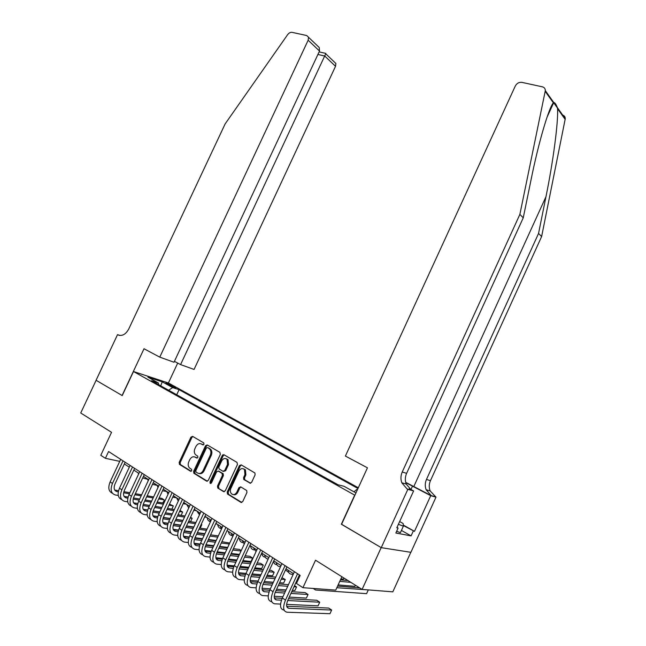 <?xml version="1.0" encoding="UTF-8"?>
<svg xmlns="http://www.w3.org/2000/svg" width="646" height="646" viewBox="0 0 646 646"><rect width="100%" height="100%" fill="white"/><g stroke="black" fill="none" stroke-linecap="round" stroke-linejoin="round"><path stroke-width="0.97" d="M203.991 444.295L203.716 442.873L192.613 436.365L190.925 437.156L179.168 462.399L179.54 464.442L190.53 471.225L191.725 470.684L191.579 469.335L189.464 467.93C188.043 466.291 187.816 464.24 188.793 461.785L189.779 459.669C191.256 457.053 193.073 456.221 195.221 457.166L196.667 458.038L197.862 457.489L197.733 456.165L195.496 454.663C194.147 453.04 193.945 451.037 194.906 448.655L195.891 446.539C197.361 443.923 199.178 443.075 201.342 444.004L202.796 444.852L203.991 444.295M249.792 483.16L251.625 482.368L255.089 474.883L254.928 472.985L241.208 464.862L239.408 465.661L227.206 492.002L227.44 493.988L240.918 502.354L242.743 501.571L246.934 492.518L246.724 490.556L240.732 486.874L238.915 487.665L236.856 492.123C235.281 494.715 233.481 495.256 231.454 493.754C230.226 492.292 230.033 490.524 230.856 488.449L238.899 471.087C240.562 468.398 242.428 467.898 244.487 469.585L244.931 474.665L243.582 477.572L243.768 479.502L250.446 483.305M122.07 395.53L144.018 348.735L159.764 357.133L308.158 40.222L308.53 37.274L306.745 35.546L292.105 32.357C290.466 32.147 288.98 32.906 287.64 34.65L225.147 123.895L128.699 329.105C125.687 334.458 122.134 336.388 118.032 334.886L117.54 334.628L96.068 380.268L122.223 395.578L96.109 380.3L80.734 413.004L111.548 432.327L100.784 455.293L105.395 458.313L108.576 451.522L300.156 575.408L296.466 583.451L302.934 587.69L335.742 590.121L341.871 576.733M341.589 524.277L381.18 547.614L362.107 589.418L315.531 560.211L302.934 587.69M341.354 524.237L354.686 495.135L133.504 371.523L168.533 383.054L358.312 487.77M122.207 395.61L133.504 371.523M220.318 454.437L219.898 452.362L207.237 444.941L205.517 445.732L193.622 471.305L193.84 473.243L206.55 481.125L208.295 480.341L220.318 454.437M223.976 454.752L237.009 462.399L237.445 464.514L225.268 490.807L223.484 491.582L217.734 487.996L217.508 486.026L222.426 475.424L221.998 473.316L218.34 471.104L216.58 471.895L211.492 482.877L210.136 483.313L209.974 481.94L222.216 455.559L223.976 454.752M410.816 552.306L392.825 591.841L362.107 589.418M166.934 383.974L175.801 387.915L172.603 385.832L165.828 383.046L166.934 383.974M357.973 488.505L179.079 389.675L172.668 387.584L168.63 390.249M357.44 489.676L356.681 489.482L357.359 489.862M355.954 492.93L344.052 486.301L338.044 484.791L151.592 380.736L158.367 382.941L147.91 377.119L162.267 381.834L172.668 387.584M124.363 463.957L129.321 467.179M133.827 470.102L138.914 473.405M143.452 476.344L148.685 479.736M153.247 482.699L158.625 486.188M163.228 489.175L168.751 492.753M173.378 495.757L179.055 499.439M183.722 502.467L189.553 506.254M194.252 509.298L200.244 513.19M204.976 516.251L211.137 520.256M215.901 523.341L222.24 527.451M227.029 530.56L233.553 534.791M238.374 537.924L245.076 542.269M249.937 545.426L256.833 549.891M261.727 553.073L268.817 557.668M273.751 560.873L281.042 565.597M286.008 568.819L293.51 573.688M298.517 576.935L299.235 577.403M105.395 458.313L119.744 461.365M176.705 394.754L179.079 389.675M158.722 384.717L158.367 382.941M354 491.84L356.681 489.482M160.692 385.815L162.267 381.834M203.401 444.892L201.059 443.85M194.866 456.98L197.305 458.062M192.888 436.526L191.902 437.415L180.161 462.633L180.371 464.539L191.2 471.249M207.487 445.086L206.486 445.982L194.616 471.523L195.003 473.599L207.358 481.222M207.479 447.613L206.276 448.171L195.827 470.651L195.972 472L197.628 473.042C199.808 474.027 201.649 473.195 203.143 470.546L210.321 455.107C211.258 452.773 211.08 450.787 209.788 449.148L208.093 447.775M199.073 473.486C201.132 474.083 202.812 473.179 204.128 470.772L203.143 470.546M208.448 447.864L210.757 449.398C212.05 451.037 212.227 453.016 211.29 455.349L204.128 470.772M224.315 491.695L217.928 488.15M218.703 471.192L223.193 473.72L223.395 475.642L218.485 486.228L218.905 488.352M224.202 454.889L223.177 455.801L210.951 482.15L211.016 483.41M227.521 464.442L227.069 459.403C225.074 457.812 223.266 458.329 221.651 460.961L218.857 466.985L219.051 468.899L222.943 471.281L224.711 470.49L227.521 464.442L228.482 464.668L228.03 459.645L226.132 458.7M223.548 471.427L225.672 470.716L224.711 470.49M228.482 464.668L225.672 470.716M243.429 468.794L245.432 469.812L245.884 474.891L244.535 477.79L244.721 479.72L250.591 483.281M233.424 494.626C235.233 495.143 236.694 494.376 237.817 492.317L236.856 492.123M240.877 486.963L239.876 487.867L237.817 492.317M241.41 464.975L240.36 465.895L228.175 492.195L228.611 494.343L241.774 502.475M147.651 479.3L142.693 477.967M138.583 474.116L138.26 472.977M112.388 493.237C108.585 491.493 107.834 487.714 110.135 481.9L120.681 459.354M118.266 495.466L115.376 494.973C111.015 493.576 110.046 489.741 112.452 483.466L123.031 460.873M125.162 462.253L115.02 483.943C113.413 488.11 114.059 490.661 116.95 491.606L118.307 491.848M123.596 492.769L129.394 493.786M134.861 494.747L141.167 495.853M146.674 496.814L153.15 497.945M158.69 498.922L164.141 499.875L161.863 498.381L159.158 497.896M114.697 490.048L118.557 490.726M123.862 491.671L129.894 492.728M135.353 493.697L141.652 494.812M147.151 495.781L153.627 496.919M164.181 500.577L162.711 502.976L164.181 500.577M399.656 521.548L403.128 523.494L403.354 526.199L400.407 532.675L396.652 531.238M403.354 526.199L398.404 524.294M174.42 361.34L180.581 364.602L194.066 369.447L335.532 66.304L324.768 56.049L317.913 54.466M180.581 364.602L325.729 53.755L335.872 63.469L335.532 66.304M117.54 334.628L119.76 335.444M168.38 383.005L177.698 363.076M159.764 357.133L174 362.245L319.512 51.042L308.158 40.222M334.111 61.766L335.872 63.469M315.854 44.275L319.245 47.538L319.512 51.042M562.698 115.101C564.394 115.691 565.258 116.894 565.266 118.719L541.623 236.565L538.554 233.432L426.473 479.445C424.987 482.877 424.874 486.309 426.134 489.749L431.245 495.627L405.672 482.32M538.554 233.432L545.967 196.707C553.129 161.968 558.483 121.23 557.538 108.698L557.361 107.583C556.02 104.24 554.833 102.536 553.792 102.464L553.372 102.835C548.842 107.551 538.368 143.331 531.052 179.79L523.252 217.823L406.609 473.348C405.058 476.918 404.921 480.487 406.197 484.048L411.413 490.128L407.045 488.917L407.844 489.345L381.253 547.655L341.556 524.35L367.453 467.817L345.384 456.06L515.298 86.015C516.848 83.269 519.037 82.058 521.855 82.365L542.398 86.83C544.328 87.355 545.297 88.623 545.313 90.634L519.877 214.391L402.232 472.008C400.673 475.609 400.528 479.203 401.804 482.796L407.045 488.917M541.623 236.565L430.462 480.664C428.984 484.072 428.879 487.48 430.131 490.895L435.993 497.137L410.896 552.322L381.253 547.655M523.252 217.823L519.877 214.391M403.257 525.045L414.49 531.343L403.298 525.497M396.975 527.443L398.098 528.073L395.845 533.015L411.09 535.889L413.27 531.101M398.098 528.073L396.797 527.814L413.61 490.936L407.844 489.345M435.993 497.137L430.72 495.676L405.745 482.635M414.49 531.343L430.72 495.676M409.314 488.651L413.61 490.936M411.09 535.889L401.424 530.431M157.131 485.388L152.496 484.314M148.192 480.802L147.595 479.033M166.773 491.574L162.509 490.718M158.004 487.52L157.091 485.194M176.584 497.864L172.724 497.162M168.041 494.287L166.749 491.461M186.46 504.243L183.157 503.67M178.288 501.094L176.576 497.832M121.714 499.592C117.903 497.888 117.16 494.093 119.486 488.206L130.121 465.459M127.738 501.845L124.71 501.353C120.366 499.972 119.413 496.128 121.852 489.805L132.511 467.001M134.626 468.374L124.403 490.257C122.788 494.456 123.418 497.024 126.293 497.953L127.819 498.211M133.165 499.116L139.173 500.133M144.688 501.07L151.18 502.168M156.736 503.105L163.406 504.235M168.994 505.18L173.322 505.915L169.486 504.13M124.04 496.37L128.094 497.065M133.447 497.977L139.681 499.043M145.197 499.988L151.681 501.094M157.228 502.039L163.898 503.177M171.836 509.113L173.322 505.915L171.836 509.113L167.5 508.402L174.363 509.532M161.896 507.473L155.218 506.375L161.896 507.481M149.646 505.455L143.21 504.397L149.646 505.463M137.8 503.509L133.552 502.806L137.8 503.509M131.211 506.068C127.383 504.397 126.648 500.577 129.006 494.626L139.73 471.669M137.38 508.337L134.206 507.837C129.886 506.488 128.95 502.62 131.413 496.249L142.152 473.235M144.268 474.6L133.956 496.685C132.325 500.925 132.939 503.492 135.805 504.405L137.509 504.688M142.895 505.568L149.129 506.585M154.693 507.49L161.387 508.58M166.991 509.5L173.863 510.623M179.499 511.543L182.665 512.06L180.008 510.461M181.163 515.282L182.665 512.06L181.163 515.282L177.997 514.781M172.345 513.885L165.457 512.795M159.837 511.898L153.183 510.849M147.716 509.977L143.178 509.258M140.868 512.658C137.033 511.018 136.306 507.183 138.696 501.159L149.501 477.992M147.199 514.943L143.872 514.434C139.568 513.11 138.656 509.234 141.143 502.806L151.971 479.582M154.071 480.947L143.678 503.226C142.023 507.498 142.629 510.082 145.487 510.978L147.377 511.277M152.811 512.125L159.263 513.142M164.883 514.022L171.779 515.104M177.432 515.992L184.514 517.099M190.215 517.995L192.161 518.302L190.562 517.252M143.226 509.355L147.692 510.057M153.15 510.929L159.804 511.979M165.416 512.867L172.304 513.966M177.965 514.862L185.039 515.984M190.651 521.556L192.161 518.302L190.651 521.556L188.697 521.257M182.988 520.393L175.89 519.311M170.221 518.447L163.341 517.398M157.81 516.558L152.989 515.823M150.704 519.36C146.86 517.761 146.141 513.909 148.556 507.804L159.449 484.419M157.188 521.661L153.716 521.16C149.428 519.86 148.54 515.968 151.051 509.484L161.968 486.05M164.052 487.399L153.578 509.888C151.907 514.2 152.496 516.792 155.339 517.664L157.422 517.979M162.905 518.803L169.591 519.804M175.268 520.66L182.366 521.726M188.083 522.59L195.383 523.68M201.132 524.544L201.81 524.649L201.253 524.286M153.078 516.017L157.761 516.727M163.276 517.567L170.148 518.609M175.817 519.473L182.915 520.547M188.624 521.419L195.916 522.525M200.292 527.935L201.81 524.649L200.292 527.935L199.606 527.83M193.84 526.991L186.532 525.933M180.807 525.101L173.693 524.067M168.097 523.252L162.978 522.501M196.449 510.728L193.792 510.275M189.294 506.811L189.1 505.963M188.769 507.942L186.573 504.316M160.717 526.183C156.857 524.633 156.146 520.757 158.593 514.571L169.583 490.976M167.371 528.501L163.729 528C159.465 526.732 158.601 522.824 161.137 516.283L172.143 492.632M174.21 493.972L163.656 516.671C161.968 521.015 162.534 523.615 165.368 524.471L167.653 524.802M173.185 525.594L180.113 526.587M185.846 527.411L193.162 528.46M198.936 529.284L206.454 530.366M163.099 522.8L168.017 523.51M173.596 524.318L180.686 525.351M186.411 526.183L193.727 527.241M199.493 528.081L207.011 529.171M204.911 533.701L197.369 532.651M191.587 531.852L184.255 530.834M178.587 530.051L173.152 529.3M206.615 517.317L204.629 517.002M199.775 514.2L199.323 512.593M199.493 514.822L196.755 510.921M170.907 533.128C167.039 531.626 166.337 527.734 168.824 521.459L179.895 497.638M177.739 535.461L173.927 534.961C169.68 533.725 168.84 529.801 171.408 523.203L182.503 499.326M184.562 500.658L173.911 523.575C172.207 527.952 172.765 530.568 175.575 531.408L178.078 531.747M183.658 532.506L190.836 533.483M196.626 534.266L204.168 535.3M209.998 536.091L217.75 537.149M173.314 529.704L178.458 530.414M184.102 531.19L191.426 532.199M197.208 532.998L204.75 534.04M210.572 534.84L218.324 535.914M216.2 540.5L208.424 539.483M202.586 538.716L195.019 537.722M189.278 536.971L183.529 536.22M216.959 524.035L215.675 523.833M210.507 521.613L209.732 519.344M210.459 521.726C208.61 521.29 207.495 519.933 207.116 517.64M181.292 540.201C177.408 538.748 176.721 534.84 179.233 528.476L190.4 504.437M188.301 542.543L184.312 542.051C180.089 540.847 179.273 536.915 181.865 530.253L193.057 506.149M223.04 454.711L222.329 455.349M195.092 507.473L184.36 530.6C182.64 535.025 183.173 537.642 185.975 538.465L188.697 538.812M194.333 539.539L201.762 540.492M207.608 541.243L215.393 542.244M221.279 543.003L229.282 544.029M229.742 543.02L221.877 541.711M183.714 536.729L189.108 537.44M194.817 538.183L202.376 539.168M208.222 539.927L215.998 540.944M227.715 547.412L219.697 546.419M213.802 545.692L206.001 544.731M200.171 544.013L194.099 543.262M227.489 530.859L226.932 530.778M221.497 529.058L220.326 526.215M221.15 528.598C219.212 528.234 218.049 526.87 217.662 524.487M191.87 547.396C187.962 545.999 187.292 542.075 189.835 535.631L201.1 511.349M199.065 549.754L194.882 549.27C190.691 548.099 189.9 544.158 192.524 537.44L203.805 513.102M205.832 514.41L195.003 537.763C193.259 542.22 193.784 544.853 196.562 545.652L199.517 546.007M205.218 546.694L212.905 547.622M218.816 548.333L226.843 549.302M232.794 550.021L241.039 551.014M241.241 550.586L239.496 549.431L233.408 548.688M194.301 543.892L199.961 544.586M205.743 545.297L213.543 546.25M219.446 546.976L227.465 547.953M239.472 554.421L231.195 553.469M225.236 552.774L217.193 551.846M211.29 551.167L204.879 550.424M232.746 536.527L231.115 533.208M231.906 535.574L231.874 535.55C229.928 535.219 228.773 533.854 228.401 531.448M202.642 554.736C198.726 553.396 198.056 549.455 200.64 542.915L212.001 518.399M210.039 557.094L205.654 556.626C201.487 555.487 200.728 551.531 203.377 544.756L214.755 520.183M216.765 521.483L205.848 545.054C204.079 549.56 204.588 552.201 207.35 552.968L210.548 553.331M216.305 553.977L224.267 554.874M230.242 555.544L238.519 556.472M244.535 557.151L252.602 558.055L249.954 556.311L245.173 555.77M205.097 551.183L211.016 551.862M216.878 552.532L224.929 553.452M230.888 554.131L239.165 555.084M251.019 561.487L252.602 558.055L251.019 561.487L242.936 560.615M236.904 559.977L228.603 559.089M222.628 558.443L215.869 557.724M244.269 544.029L242.097 540.339M242.872 542.705L242.767 542.632C240.837 542.325 239.69 540.96 239.335 538.546M213.616 562.206C209.684 560.93 209.029 556.973 211.654 550.335L223.104 525.586M221.215 564.572L216.628 564.128C212.494 563.021 211.759 559.048 214.44 552.209L225.914 527.402M227.901 528.686L216.895 552.492C215.11 557.03 215.594 559.678 218.34 560.429L221.788 560.785M227.618 561.39L235.863 562.246M241.895 562.868L250.446 563.756M256.519 564.386L263.293 565.088L260.604 563.32L257.181 562.957M216.087 558.604L222.297 559.266M228.232 559.896L236.541 560.768M242.565 561.406L251.108 562.311M261.703 568.553L263.293 565.088L261.703 568.553L254.904 567.882M248.815 567.285L240.247 566.445M234.199 565.848L227.077 565.153M256.066 551.547L253.289 547.598M254.04 549.964L253.862 549.843C251.94 549.552 250.81 548.196 250.47 545.773M224.8 569.812C220.851 568.609 220.213 564.636 222.87 557.894L234.425 532.902M232.625 572.186L227.812 571.758C223.71 570.693 223.007 566.712 225.712 559.807L237.284 534.751M239.254 536.027L228.151 560.066C226.35 564.652 226.811 567.309 229.54 568.036L233.254 568.383M239.149 568.94L247.684 569.748M253.781 570.321L262.607 571.153M268.752 571.734L274.179 572.243L271.441 570.442L269.43 570.248M227.295 566.171L233.795 566.8M239.811 567.382L248.387 568.214M254.484 568.803L263.302 569.659M272.58 575.739L274.179 572.243L272.58 575.739L267.129 575.255M260.976 574.706L252.126 573.923M246.005 573.382L238.503 572.711M268.171 559.065L268.009 559.048C266.112 558.774 265.005 557.425 264.69 554.995M265.417 557.361L265.159 557.191C263.253 556.917 262.139 555.56 261.824 553.129M236.202 577.572C232.237 576.434 231.607 572.453 234.312 565.605L245.956 540.363M244.253 579.947L239.214 579.543C235.136 578.517 234.466 574.52 237.203 567.551L248.88 542.252M250.826 543.512L239.626 567.786C237.801 572.413 238.245 575.077 240.95 575.78L244.947 576.119M250.923 576.62L259.749 577.371M265.918 577.895L275.035 578.671M281.244 579.196L285.266 579.535L281.955 577.653M238.713 573.882L245.528 574.48M251.625 575.013L260.483 575.78M266.645 576.321L275.745 577.112M283.642 583.063L285.266 579.535L283.642 583.063L279.613 582.74M273.387 582.248L264.246 581.521M258.061 581.037L250.172 580.415M280.55 566.671L279.573 566.566C277.691 566.316 276.601 564.967 276.31 562.529M277.013 564.903L276.666 564.677C275.002 564.467 273.952 563.377 273.5 561.414M247.822 585.478C243.841 584.42 243.227 580.415 245.965 573.462L257.722 547.97M256.115 587.844L250.834 587.48C246.788 586.495 246.15 582.482 248.92 575.449L260.693 549.891M262.623 551.135L251.326 575.659C249.485 580.326 249.905 582.999 252.586 583.677L256.874 583.992M262.93 584.444L272.063 585.131M278.305 585.591L287.72 586.293M294.003 586.762L296.546 586.956L294.528 585.623M250.357 581.739L257.504 582.288M263.673 582.765L272.822 583.475M279.056 583.96L288.463 584.678M294.915 590.509L296.546 586.956L294.915 590.509L292.363 590.339M286.065 589.903L276.625 589.257M270.367 588.821L262.074 588.256M343.93 578.025L343.43 579.115L340.886 578.881M293.179 574.399L291.354 574.229C289.489 573.995 288.415 572.655 288.148 570.208M288.827 572.582L285.508 569.909M259.676 593.529C255.679 592.568 255.065 588.546 257.859 581.481L269.713 555.721M268.219 595.887L262.672 595.572C258.666 594.627 258.069 590.606 260.863 583.508L272.749 557.684M274.647 558.919L263.253 583.685C261.388 588.401 261.783 591.082 264.44 591.728L269.043 592.019M275.18 592.414L284.636 593.012M290.95 593.416L308.029 594.506L305.138 592.608L291.734 591.712M262.236 589.75L269.721 590.25M275.971 590.662L285.427 591.292M308.029 594.506L306.382 598.099L289.255 597.106M282.924 596.742L274.219 596.234M339.748 581.368L350.851 582.361M340.442 579.85L347.944 580.544M355.413 585.219L354.912 586.326L338.116 584.929M298.412 579.204L297.83 578.428M271.788 601.789L271.716 601.741C267.735 600.828 267.161 596.799 269.98 589.653L281.947 563.635M280.566 604.083L274.752 603.816C270.787 602.92 270.222 598.882 273.056 591.72L285.039 565.638M286.913 566.849L275.422 591.873C273.533 596.629 273.904 599.318 276.536 599.932L281.462 600.191M287.696 600.522L319.73 602.201L316.782 600.263L288.528 598.697M274.348 597.913L282.189 598.349M319.73 602.201L318.066 605.827L286.63 604.365M336.841 587.723L367.679 589.863M337.592 586.092L359.652 587.884M368.188 590.178L366.597 593.666L315.603 590L313.173 588.449M284.151 610.236L283.974 610.115C280.033 609.243 279.492 605.205 282.35 597.986L294.423 571.702M299.429 574.94L287.825 600.223C285.92 605.027 286.267 607.725 288.875 608.306L331.648 610.042L329.969 613.7L287.074 612.23C283.15 611.374 282.617 607.329 285.484 600.102L297.58 573.745M331.648 610.042L328.644 608.064L286.703 606.239M172.216 386.671L172.603 385.832M174.404 387.543L174.67 386.97M202.319 444.254L201.342 444.004M196.206 457.4L195.221 457.166M190.958 471.322L190.53 471.225M180.533 464.66L179.54 464.442M180.161 462.633L179.168 462.399M191.902 437.415L190.925 437.156M207.196 481.262L206.55 481.125M195.003 473.599L194.018 473.381M194.616 471.523L193.622 471.305M206.486 445.982L205.517 445.732M211.29 455.349L210.321 455.107M209.99 448.768L209.021 448.518M224.178 491.727L223.484 491.582M218.485 486.228L217.508 486.026M223.395 475.642L222.426 475.424M222.967 473.534L221.998 473.316M219.309 471.33L218.34 471.104M210.951 482.15L209.974 481.94M223.177 455.801L222.216 455.559M244.987 479.938L244.035 479.72M244.535 477.79L243.582 477.572M245.884 474.891L244.931 474.665M239.876 487.867L238.915 487.665M241.661 502.499L240.918 502.354M228.611 494.343L227.642 494.15M228.175 492.195L227.206 492.002M240.36 465.895L239.408 465.661M110.135 481.9L112.452 483.466M114.73 490.104L116.95 491.606M119.332 335.371L118.032 334.886M545.967 196.707L413.86 486.438M406.609 473.348L402.232 472.008M426.473 479.445L430.462 480.664M553.598 102.585L557.458 108.011M565.185 119.437L557.538 108.698M553.372 102.835L545.216 91.385M431.245 495.627L435.226 496.726M410.945 489.523L412.528 486.058M119.486 488.206L121.852 489.805M124.089 496.451L126.293 497.953M129.006 494.626L131.413 496.249M133.617 502.919L135.805 504.405M138.696 501.159L141.143 502.806M143.307 509.5L145.487 510.978M148.556 507.804L151.051 509.484M153.175 516.194L155.339 517.664M158.593 514.571L161.137 516.283M163.212 523.01L165.368 524.471M168.824 521.459L171.408 523.203M173.443 529.954L175.575 531.408M179.233 528.476L181.865 530.253M183.852 537.02L185.975 538.465M189.835 535.631L192.524 537.44M194.462 544.223L196.562 545.652M200.64 542.915L203.377 544.756M205.266 551.555L207.35 552.968M211.654 550.335L214.44 552.209M216.273 559.032L218.34 560.429M222.87 557.894L225.712 559.807M227.497 566.647L229.54 568.036M234.312 565.605L237.203 567.551M238.931 574.407L240.95 575.78M245.965 573.462L248.92 575.449M250.583 582.321L252.586 583.677M257.859 581.481L260.863 583.508M262.47 590.387L264.44 591.728M269.98 589.653L273.056 591.72M274.59 598.616L276.536 599.932M282.35 597.986L285.484 600.102M286.953 607.006L288.875 608.306M180.371 464.539L179.378 464.312M194.834 473.461L193.84 473.243M210.757 449.398L209.788 449.148M218.711 488.198L217.734 487.996M223.193 473.72L222.232 473.502M210.887 483.474L210.136 483.313M228.03 459.645L227.069 459.403M244.721 479.72L243.768 479.502M245.432 469.812L244.487 469.585M228.409 494.182L227.44 493.988M308.53 37.274L319.245 47.538M325.81 53.408L319.124 51.882M553.792 102.464L546.952 117.427M426.134 489.749L430.131 490.895M406.197 484.048L401.804 482.796M565.266 118.719L557.361 107.583M553.735 102.488L545.313 90.634"/></g></svg>
